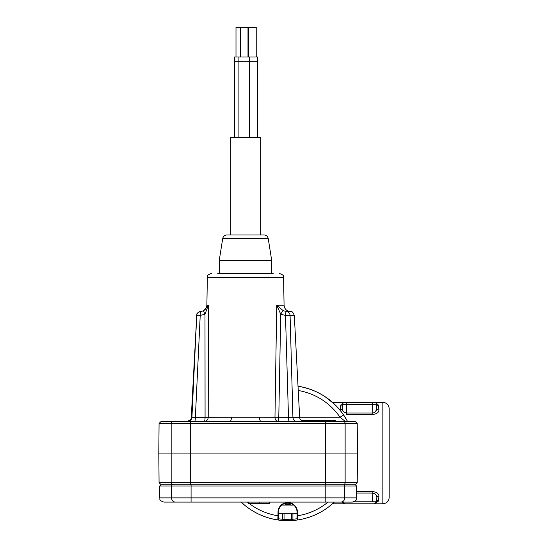 <?xml version="1.0" encoding="UTF-8"?>
<svg xmlns="http://www.w3.org/2000/svg" width="548" height="548" viewBox="0 0 548 548"><rect width="100%" height="100%" fill="white"/><g stroke="black" fill="none" stroke-linecap="round" stroke-linejoin="round"><path stroke-width="0.82" d="M278.322 518.757A66.363 66.363 0 0 0 282.562 519.223L284.131 520.6A67.63 67.63 0 0 1 245.093 505.557L241.154 502.098A67.63 67.63 0 0 0 255.382 512.455C261.91 515.997 268.828 518.408 276.144 519.696M292.913 513.592L292.913 519.278L291.344 520.6L284.131 520.6L284.035 519.367L292.913 519.223A66.363 66.363 0 0 0 297.153 518.757M330.382 505.557A67.63 67.63 0 0 0 334.321 502.098C323.923 511.805 311.702 517.764 297.653 519.963C305.572 518.771 313.052 516.271 320.094 512.455A67.63 67.63 0 0 0 330.382 505.557A67.63 67.63 0 0 1 291.344 520.6L291.44 519.367L292.913 519.278M196.622 315.456C197.438 314.305 195.211 313.483 200.719 311.456L200.828 311.456A4.226 4.22 90 0 0 196.739 315.456L191.279 417.357L191.923 417.357L196.739 315.456L200.219 315.456L195.362 417.357L191.923 417.357A4.226 4.178 90 0 1 187.752 421.357M194.629 421.357A4.226 0.733 -90 0 0 195.362 417.357L205.075 417.357L204.993 314.203A4.226 0.548 62.2 0 1 203.733 310.702L200.828 311.456A4.226 0.726 88.3 0 0 200.219 315.456L204.993 314.203L208.35 305.229L208.226 417.206A4.226 3.884 -90 0 1 204.342 421.357A4.226 0.733 -90 0 0 205.075 417.357L231.434 417.206A4.226 1.466 -90 0 1 229.968 421.357L190.69 421.357L190.69 423.453L171.168 423.453A2.117 1.952 -90 0 1 173.12 421.357L190.69 421.357M343.178 421.357L355.111 421.357L357.228 423.453L345.13 423.453A2.117 1.952 -90 0 0 343.178 421.357L260.964 421.357A4.226 1.466 90 0 1 259.505 417.206L288.495 417.357L285.494 315.456L280.74 314.203A4.226 0.754 -62 0 1 283.282 310.702L286.344 311.456A4.226 0.74 91.7 0 0 285.494 315.456L290.084 315.456L292.927 417.357L288.495 417.357A4.226 0.733 -90 0 1 287.762 421.357M294.317 315.456L290.084 315.456A4.226 3.863 -90 0 0 286.344 311.456L290.221 311.456C291.337 312.237 292.111 309.963 294.317 315.456L299.653 417.357L292.927 417.357A4.226 3.699 -90 0 0 296.626 421.357M346.528 421.357L338.465 421.357M203.733 310.702L208.35 305.229L206.87 305.229C206.466 308.935 204.418 311.011 200.719 311.456M283.282 310.702L276.726 305.229L280.74 314.203L278.781 417.357A4.226 0.733 -90 0 1 278.048 421.357A4.226 3.076 -90 0 1 274.973 417.206L276.726 305.229L284.07 305.229C284.467 308.935 286.515 311.011 290.221 311.456M190.341 421.357L172.723 421.357M282.562 513.592L282.562 519.223L284.042 519.223L282.562 519.278M335.294 421.357L335.294 420.515L331.793 420.515L331.793 421.357L330.554 421.357L330.554 420.515L327.649 420.515L327.649 421.357L326.608 421.357M357.228 423.453L357.481 453.066L158.81 453.066L159.071 482.672L171.168 482.672L171.168 423.453L159.071 423.453L161.187 421.357L173.12 421.357M345.192 421.357L340.082 417.206C329.752 402.643 315.806 393.724 298.249 390.464M260.964 421.357L229.968 421.357M172.709 484.768A1.267 1.171 90 0 0 171.538 486.035L159.66 486.035L160.927 484.768L343.178 484.768A2.117 1.952 -90 0 0 345.13 482.672L345.13 423.453L190.69 423.453L190.69 482.672L357.228 482.672L357.481 453.066M240.915 501.872L245.093 505.557M241.154 502.098C251.553 511.805 263.773 517.764 277.822 519.963L277.952 515.784L278.377 515.784C278.562 518.257 278.377 519.655 277.822 519.963L277.822 519.963C269.904 518.771 262.424 516.271 255.382 512.455M259.505 417.206L231.434 417.206M333.78 403.52L324.937 396.581L334.232 403.951A67.63 67.63 0 0 1 347.172 420.789M329.697 400.019A67.63 67.63 0 0 0 298.023 386.217C317.148 389.518 332.335 399.074 343.569 414.898L340.082 417.206L299.646 417.206M343.569 414.898L347.48 421.357M333.794 403.534A67.63 67.63 0 0 0 332.841 402.67M332.718 402.554A67.63 67.63 0 0 0 330.081 400.328M249.039 503.365C257.642 509.921 267.28 514.058 277.952 515.784L278.014 512.072A9.72 9.72 180 0 1 287.741 502.523A9.72 9.72 180 0 1 297.461 512.072L297.037 512.072L297.167 519.552A0.425 0.425 -98.4 0 0 297.653 519.963L297.037 512.072A9.302 9.295 180 0 0 287.741 502.934A9.302 9.295 180 0 0 278.439 512.072L278.309 519.552A0.425 0.425 98.4 0 1 277.822 519.963M173.12 484.768A2.117 1.952 -90 0 1 171.168 482.672L190.69 482.672L190.69 484.768M217.762 273.411L273.171 273.411M173.819 484.768L171.264 484.768M176.908 484.768L175.655 484.768M301.338 420.515L324.882 420.515L324.882 421.357M326.587 421.782L326.587 420.515L324.882 420.515M331.848 420.515L331.848 421.357M334.698 420.515L334.698 421.357M242.243 234.948L264.054 234.948C266.314 235.119 267.705 236.304 268.225 238.517L222.714 238.517C223.235 236.304 224.625 235.119 226.886 234.948L242.243 234.948M222.714 238.517L219.262 260.307L271.678 260.307L268.225 238.517M260.69 234.948L260.69 137.301L230.256 137.301L230.256 234.948M257.704 137.301L257.704 61.218L234.517 61.218L234.517 56.992L257.704 56.992L257.704 61.218L234.517 61.218L234.517 137.301M247.991 56.992L247.991 27.4L236.058 27.4M256.224 56.992L256.224 27.4L248.614 27.4L248.614 56.992M345.857 502.098L170.435 502.098M340.849 502.098A4.226 3.911 -90 0 0 344.761 497.872L356.638 497.872C355.83 499.118 358.193 500.084 352.412 502.098L325.217 502.098L325.217 497.872L344.761 497.872L344.761 486.035L171.538 486.035L171.538 497.872L325.217 497.872L325.217 484.768L355.371 484.768L356.638 486.035L344.761 486.035A1.267 1.171 -90 0 0 343.589 484.768M191.081 484.768L191.081 502.098L163.886 502.098C158.105 500.084 160.468 499.118 159.66 497.872L171.538 497.872A4.226 3.911 90 0 0 175.449 502.098M248.621 502.098L248.621 503.365L269.753 503.365L269.753 502.098M259.19 503.365L259.19 502.098M389.19 489.693L389.19 416.439L389.19 489.693M389.19 408.678L389.19 497.447C388.813 501.297 386.696 503.413 382.846 503.79L332.472 503.79L346.809 503.79L344.692 503.79L342.582 501.783L344.692 503.79A2.117 2.117 0 0 1 342.719 502.42A2.117 1.987 -20.6 0 0 342.562 502.098A2.117 1.987 -20.6 0 1 342.719 502.42A2.117 2.117 0 0 0 344.685 503.79L382.846 503.79L382.846 402.342L372.387 402.342L372.387 404.342L376.613 404.342A2.117 2.117 0 0 0 374.503 402.342L372.387 402.342L372.387 404.342L376.613 404.342L376.812 408.233L375.572 411.733L376.812 408.233C377.045 410.589 375.723 412.192 372.846 413.048C375.723 412.192 377.045 410.589 376.812 408.233A2.117 1.795 -3 0 0 378.928 409.925L378.723 406.184A2.117 1.952 -3 0 1 376.613 404.349A2.117 2.117 0 0 0 374.503 402.342L346.809 402.342L346.35 414.541L346.35 413.048L372.846 413.048L372.387 404.342L346.809 404.342L346.35 413.048L372.846 413.048L372.387 404.342L342.582 404.342L342.384 408.233L342.719 403.712A2.117 1.987 20.6 0 1 340.74 404.972L340.267 409.925A2.117 1.795 -177 0 0 342.384 408.233C342.151 410.589 343.473 412.192 346.35 413.048C343.473 412.192 342.151 410.589 342.384 408.233L342.719 403.712A2.117 1.987 20.6 0 1 340.74 404.972L340.267 409.925A2.117 1.795 -177 0 0 342.384 408.233L342.582 404.342A2.117 1.952 3 0 1 340.472 406.184A2.117 1.952 3 0 0 342.582 404.342L342.384 408.233L342.719 403.712L342.582 404.342L346.809 404.342L346.809 402.342L344.692 402.342A2.117 2.117 0 0 0 342.582 404.342A2.117 2.117 0 0 1 344.692 402.342L382.846 402.342C386.696 402.712 388.813 404.828 389.19 408.678L389.19 497.447C388.813 501.297 386.696 503.413 382.846 503.79L382.846 402.342C386.696 402.712 388.813 404.828 389.19 408.678M378.928 496.207C378.921 493.789 376.894 492.255 372.846 491.583C376.894 492.255 378.921 493.789 378.928 496.207C378.921 493.789 376.894 492.255 372.846 491.583L372.846 493.084L356.638 493.084L372.846 493.084C375.723 493.933 377.045 495.536 376.812 497.892A2.117 1.795 -177 0 1 378.928 496.207L378.456 501.16A2.117 1.987 -159.4 0 0 376.476 502.42A2.117 2.117 0 0 1 374.51 503.79A2.117 2.117 0 0 0 376.476 502.42A2.117 1.987 -159.4 0 1 378.456 501.16L378.928 496.207C378.921 493.789 376.894 492.255 372.846 491.583L372.846 493.084C375.723 493.933 377.045 495.536 376.812 497.892L376.613 501.783L376.812 497.892A2.117 1.795 -177 0 1 378.928 496.207M378.456 404.972L378.723 406.184A2.117 1.952 -3 0 1 376.613 404.349L376.812 408.233A2.117 1.795 -3 0 0 378.928 409.925C378.921 412.336 376.894 413.877 372.846 414.541L372.846 413.048L372.846 414.541L346.35 414.541L372.846 414.541C376.894 413.877 378.921 412.336 378.928 409.925L378.456 404.972A2.117 1.987 159.4 0 1 376.613 403.992A2.117 1.987 159.4 0 0 378.456 404.972M376.476 403.712L376.613 404.342L376.476 403.712A2.117 1.987 159.4 0 0 376.613 403.992L376.62 403.986A2.117 1.987 159.4 0 1 376.476 403.712M376.613 501.783A2.117 1.952 -177 0 1 378.723 499.94A2.117 1.952 -177 0 0 376.613 501.783L354.008 501.783L372.387 501.783L372.846 493.084L372.387 501.783L354.008 501.783L376.613 501.783L374.503 503.79L376.613 501.783L376.812 497.892L376.613 501.783M372.51 501.79L374.661 501.824L372.51 501.79M291.324 505.201A7.61 7.61 180 0 0 284.152 505.201M284.042 513.654L284.042 519.223M291.433 513.654L291.433 519.223M325.608 421.357L325.608 484.768M284.07 305.229L283.583 277.569L207.35 277.569L206.87 305.229M297.461 512.072L297.523 515.784C308.908 513.935 319.08 509.373 328.026 502.098M247.449 502.098L248.621 503.037M278.014 512.072L278.439 512.072C278.062 500.276 297.413 500.276 297.037 512.072L297.037 512.072M356.638 491.583L372.846 491.583L356.638 491.583M299.653 417.357C300.537 418.528 298.133 419.357 303.88 421.357M191.279 417.357C190.451 418.494 192.732 419.412 187.06 421.357M320.094 512.455C313.566 515.997 306.647 518.408 299.331 519.696M159.071 423.453L158.81 453.066M283.583 277.569C282.569 276.281 285.494 275.747 279.357 273.411M207.35 277.569C208.178 276.295 205.884 275.343 211.576 273.411M159.071 482.672L161.187 484.768M357.228 482.672L355.111 484.768M326.608 420.515L326.608 421.782L326.601 420.515M278.377 515.784L278.439 512.072M297.098 515.784C296.913 518.257 297.098 519.655 297.653 519.963M271.678 273.411L271.678 260.307M219.262 273.411L219.262 260.307M238.901 56.992L238.901 137.301M249.47 56.992L249.47 137.301M235.996 27.4L235.996 56.992M240.38 27.4L240.38 56.992M159.66 486.035L159.66 497.872M356.638 486.035L356.638 497.872M278.418 513.312L297.057 513.312M281.795 505.085L293.68 505.085M346.809 402.342L332.472 402.342L346.809 402.342M343.219 403.945L342.363 404.219L343.219 403.945M375.955 502.187L376.839 501.906L375.955 502.187M375.955 403.938L376.839 404.219L375.955 403.938M342.719 502.42L342.363 501.906L342.719 502.42M376.476 502.42L376.832 501.906L376.476 502.42"/></g></svg>
